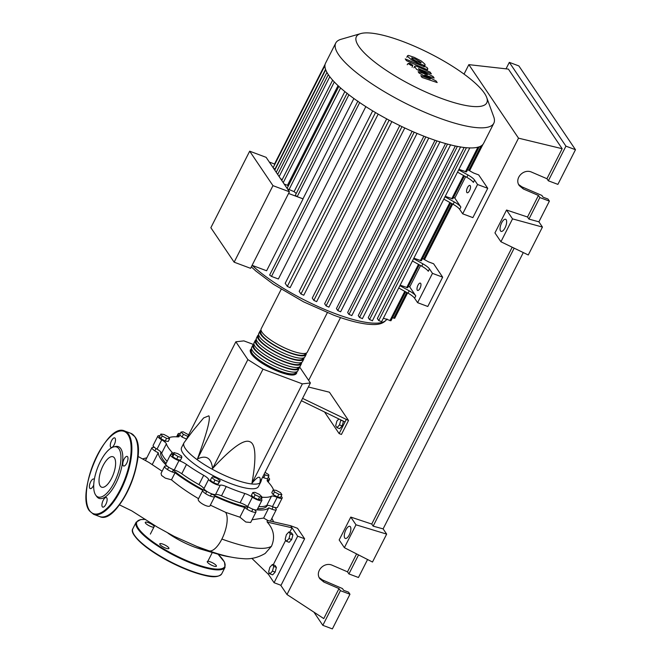 <?xml version="1.0" encoding="UTF-8"?>
<svg xmlns="http://www.w3.org/2000/svg" width="662" height="662" viewBox="0 0 662 662"><rect width="100%" height="100%" fill="white"/><g stroke="black" fill="none" stroke-linecap="round" stroke-linejoin="round"><path stroke-width="0.99" d="M160.907 452.047A59.514 14.87 26.9 0 0 166.054 463.45M173.204 470.194A59.514 14.87 26.9 0 0 206.66 491.576M211.484 493.976A59.514 14.87 26.9 0 0 229.747 501.821A59.514 14.87 26.9 0 0 247.795 507.299M253.447 344.455L243.881 340.88L235.846 341.791L247.869 359.598L197.458 458.965C207.007 432.642 210.789 418.26 208.811 415.827L203.648 417.929L192.625 431.169L184.185 442.506A43.104 10.774 26.9 0 0 183.937 442.903A43.104 10.774 26.9 0 0 233.703 479.156A43.104 10.774 26.9 0 0 260.811 481.903A43.104 10.774 26.9 0 0 260.985 481.473L261.862 478.643M260.811 481.903L258.453 486.553A43.104 10.774 -153.1 0 1 231.336 483.806A43.104 10.774 -153.1 0 1 181.578 447.553L183.937 442.903M247.869 359.598L262.988 369.164L302.36 383.869L310.404 382.959L259.992 482.333C261.06 475.233 258.379 475.539 251.949 483.243C256.55 457.475 255.78 443.614 249.632 441.645C243.765 439.121 231.419 448.083 212.576 468.531C211.286 457.947 206.254 454.761 197.458 458.965M343.388 421.156L340.756 420.229L339.515 424.913L336.975 427.669L335.667 425.732L336.9 421.049L338.845 418.947M343.437 421.231L342.204 425.923L339.515 424.913M342.204 425.923L339.664 428.67L336.975 427.669M340.4 419.7L340.756 420.229M324.537 411.987L339.126 433.577L341.443 434.446L348.526 420.486L302.567 398.4M301.384 400.725L345.026 421.951L339.126 433.577M308.36 386.989L329.419 392.21L348.526 420.486M346.209 419.625L345.026 421.951M235.846 341.791L185.956 440.131M302.36 383.869L251.949 483.243M262.988 369.164L212.576 468.531M310.404 382.959L299.538 366.872M187.859 436.374L183.415 434.338L181.04 432.054L183.142 431.814L188.637 434.843M186.494 439.072L182.042 437.036L183.415 434.338M182.042 437.036L179.675 434.752L181.04 432.054M160.883 434.04L163.936 434.462L168.297 436.812L169.604 438.749L166.551 438.335L162.19 435.977L160.883 434.04L159.517 436.746L160.825 438.674L162.19 435.977M166.551 438.335L165.177 441.033L168.231 441.446L169.604 438.749M165.177 441.033L160.825 438.674M174.065 454.024L173.907 452.568L177.697 453.611L181.653 456.11L181.81 457.566L178.012 456.523L174.065 454.024L172.691 456.722L172.534 455.266L173.907 452.568M178.012 456.523L176.646 459.221L180.436 460.264L181.81 457.566M176.646 459.221L172.691 456.722M214.96 480.058L211.691 477.583L212.701 476.706L216.979 478.303L220.247 480.778L219.238 481.655L214.96 480.058L213.594 482.755L210.326 480.281L211.691 477.583M219.238 481.655L217.872 484.352L220.247 480.778M217.872 484.352L213.594 482.755M259.628 496.889L255.151 494.845L252.785 492.561L254.887 492.321L259.355 494.365L261.73 496.649L259.628 496.889L258.254 499.587L253.786 497.543L255.151 494.845M253.786 497.543L251.419 495.259L252.785 492.561M258.254 499.587L260.356 499.347L261.73 496.649M281.888 494.663L278.834 494.249L274.482 491.891L273.174 489.963L276.22 490.377L280.58 492.727L281.888 494.663L280.522 497.361L277.469 496.947L278.834 494.249M277.469 496.947L273.108 494.588L274.482 491.891M273.108 494.588L271.801 492.66L273.174 489.963M265.048 472.362L268.706 474.679L268.863 476.135L264.006 474.414M265.073 475.093L263.699 477.79L267.498 478.833L268.863 476.135M263.699 477.79L262.632 477.12M257.667 508.681A59.514 14.87 26.9 0 0 267.191 505.611L267.316 505.354M271.461 496.194L266.745 505.495A8.085 2.019 -153.1 0 1 272.454 506.637L277.171 497.327A8.085 2.019 26.9 0 0 271.461 496.194A60.052 15.003 -153.1 0 1 262.326 497.228A8.085 2.019 26.9 0 0 261.416 497.261M266.745 505.495A60.052 15.003 -153.1 0 1 258.718 506.604M260.869 498.337A8.085 2.019 26.9 0 0 261.399 499.115A6.736 1.68 -153.1 0 1 261.895 500.348A6.736 1.68 -153.1 0 1 252.379 497.187A8.085 2.019 26.9 0 0 244.841 493.496A60.052 15.003 -153.1 0 1 226.23 486.545A8.085 2.019 26.9 0 0 220.264 485.188A6.736 1.68 -153.1 0 1 214.016 483.467A6.736 1.68 -153.1 0 1 208.629 479.396A8.085 2.019 26.9 0 0 203.673 475.308A60.052 15.003 -153.1 0 1 186.494 464.443A8.085 2.019 26.9 0 0 178.98 460.644A6.736 1.68 -153.1 0 1 172.89 457.591A6.736 1.68 -153.1 0 1 170.482 454.72A6.736 1.68 -153.1 0 1 171.549 454.372A8.085 2.019 26.9 0 0 172.832 453.958A8.085 2.019 26.9 0 0 172.079 452.287A60.052 15.003 -153.1 0 1 166.394 443.871A8.085 2.019 26.9 0 0 161.735 439.849A6.736 1.68 -153.1 0 1 157.87 436.051A6.736 1.68 -153.1 0 1 159.972 435.836M268.242 477.36A6.736 1.68 -153.1 0 1 269.55 479.387A6.736 1.68 -153.1 0 1 268.482 479.735A8.085 2.019 26.9 0 0 267.2 480.149A8.085 2.019 26.9 0 0 267.953 481.82A60.052 15.003 -153.1 0 1 273.572 490.012M168.926 437.748A60.052 15.003 -153.1 0 1 177.706 436.879A8.085 2.019 26.9 0 0 179.22 436.473A8.085 2.019 26.9 0 0 178.632 434.992A6.736 1.68 -153.1 0 1 178.144 433.751A6.736 1.68 -153.1 0 1 180.287 433.552M167.122 461.34A60.052 15.003 -153.1 0 1 161.669 453.172L166.394 443.871M161.735 439.849L157.018 449.15A8.085 2.019 -153.1 0 1 161.669 453.172M203.673 475.308L198.948 484.617A8.085 2.019 -153.1 0 1 203.913 488.705L208.629 479.396M198.948 484.617A60.052 15.003 -153.1 0 1 181.769 473.744L186.494 464.443M178.98 460.644L174.263 469.946A8.085 2.019 -153.1 0 1 181.769 473.744M220.264 485.188L215.547 494.497A8.085 2.019 -153.1 0 1 221.505 495.846L226.23 486.545M244.841 493.496L240.116 502.797A60.052 15.003 -153.1 0 1 221.505 495.846M240.116 502.797A8.085 2.019 -153.1 0 1 247.662 506.496L252.379 497.187M215.547 494.497A6.736 1.68 -153.1 0 1 209.3 492.776A6.736 1.68 -153.1 0 1 203.913 488.705M174.263 469.946A6.736 1.68 -153.1 0 1 168.173 466.892A6.736 1.68 -153.1 0 1 165.765 464.021L170.482 454.72M157.018 449.15A6.736 1.68 -153.1 0 1 153.145 445.352L157.87 436.051M281.093 496.235A6.736 1.68 -153.1 0 1 282.169 498.056L277.444 507.357A6.736 1.68 -153.1 0 1 272.454 506.637M261.895 500.348L257.17 509.657A6.736 1.68 -153.1 0 1 247.662 506.496M282.169 498.056A6.736 1.68 -153.1 0 1 277.171 497.327M296.775 371.738A25.859 6.463 -153.1 0 1 296.659 373.145A25.859 6.463 -153.1 0 1 275.574 369.537A25.859 6.463 -153.1 0 1 251.361 353.136A25.859 6.463 -153.1 0 1 250.534 349.743A25.859 6.463 -153.1 0 1 251.593 348.824M281.201 289.286L261.151 328.807A25.859 6.463 26.9 0 0 261.987 332.2A25.859 6.463 26.9 0 0 286.191 348.601A25.859 6.463 26.9 0 0 307.276 352.209L327.334 312.687M296.038 371.978L295.699 372.656A24.784 6.19 -153.1 0 1 275.491 369.197A24.784 6.19 -153.1 0 1 252.288 353.483A24.784 6.19 -153.1 0 1 251.494 350.231L251.841 349.553M306.216 353.136A25.859 6.463 -153.1 0 1 306.101 354.534A25.859 6.463 -153.1 0 1 285.016 350.926A25.859 6.463 -153.1 0 1 260.803 334.525A25.859 6.463 -153.1 0 1 259.976 331.132A25.859 6.463 -153.1 0 1 261.035 330.214M259.976 331.132L258.792 333.466A25.859 6.463 26.9 0 0 259.62 336.859A25.859 6.463 26.9 0 0 283.832 353.251A25.859 6.463 26.9 0 0 304.917 356.859L306.101 354.534M303.85 357.786A25.859 6.463 -153.1 0 1 303.734 359.185A25.859 6.463 -153.1 0 1 282.657 355.577A25.859 6.463 -153.1 0 1 258.445 339.184A25.859 6.463 -153.1 0 1 257.609 335.791A25.859 6.463 -153.1 0 1 258.677 334.864M257.609 335.791L256.434 338.117A25.859 6.463 26.9 0 0 257.261 341.509A25.859 6.463 26.9 0 0 281.474 357.902A25.859 6.463 26.9 0 0 302.559 361.518L303.734 359.185M301.491 362.437A25.859 6.463 -153.1 0 1 301.375 363.843A25.859 6.463 -153.1 0 1 280.291 360.227A25.859 6.463 -153.1 0 1 256.078 343.835A25.859 6.463 -153.1 0 1 255.251 340.442A25.859 6.463 -153.1 0 1 256.318 339.515M255.251 340.442L254.076 342.767A25.859 6.463 26.9 0 0 254.903 346.16A25.859 6.463 26.9 0 0 279.116 362.553A25.859 6.463 26.9 0 0 300.2 366.169L301.375 363.843M299.133 367.087A25.859 6.463 -153.1 0 1 299.017 368.494A25.859 6.463 -153.1 0 1 277.932 364.878A25.859 6.463 -153.1 0 1 253.72 348.485A25.859 6.463 -153.1 0 1 252.892 345.092A25.859 6.463 -153.1 0 1 253.96 344.174M252.892 345.092L251.709 347.418A25.859 6.463 26.9 0 0 252.545 350.81A25.859 6.463 26.9 0 0 276.749 367.211A25.859 6.463 26.9 0 0 297.834 370.819L299.017 368.494M298.405 367.327L298.057 368.006A24.784 6.19 -153.1 0 1 277.85 364.547A24.784 6.19 -153.1 0 1 254.647 348.833A24.784 6.19 -153.1 0 1 253.852 345.581L254.2 344.902M300.763 362.677L300.416 363.355A24.784 6.19 -153.1 0 1 280.208 359.896A24.784 6.19 -153.1 0 1 257.005 344.182A24.784 6.19 -153.1 0 1 256.211 340.93L256.558 340.251M303.122 358.018L302.774 358.705A24.784 6.19 -153.1 0 1 282.575 355.237A24.784 6.19 -153.1 0 1 259.372 339.532A24.784 6.19 -153.1 0 1 258.577 336.279L258.916 335.593M305.48 353.367L305.141 354.046A24.784 6.19 -153.1 0 1 284.933 350.587A24.784 6.19 -153.1 0 1 261.73 334.873A24.784 6.19 -153.1 0 1 260.936 331.621L261.275 330.942M484.435 93.234A73.11 18.271 26.9 0 0 424.557 50.842A73.11 18.271 26.9 0 0 360.724 33.588A73.11 18.271 26.9 0 0 358.73 46.266A73.11 18.271 26.9 0 0 435.646 96.189A73.11 18.271 26.9 0 0 486.702 97.496A73.11 18.271 26.9 0 0 484.435 93.234M360.724 33.588L341.013 39.306A88.625 22.144 26.9 0 0 335.75 43.047A88.625 22.144 26.9 0 0 338.588 54.673A88.625 22.144 26.9 0 0 421.562 110.868A88.625 22.144 26.9 0 0 493.819 123.248A88.625 22.144 26.9 0 0 493.728 116.785L486.702 97.496M335.75 43.047L325.547 63.147A88.625 22.144 26.9 0 0 324.926 65.604A88.625 22.144 26.9 0 0 325.729 69.841A88.625 22.144 26.9 0 0 328.393 74.773A88.625 22.144 26.9 0 0 332.845 80.375A88.625 22.144 26.9 0 0 339.151 86.664A88.625 22.144 26.9 0 0 347.542 93.739A88.625 22.144 26.9 0 0 358.506 101.766A88.625 22.144 26.9 0 0 376.446 113.119A88.625 22.144 26.9 0 0 390.357 120.823A88.625 22.144 26.9 0 0 403.472 127.352A88.625 22.144 26.9 0 0 415.951 132.946A88.625 22.144 26.9 0 0 427.867 137.704A88.625 22.144 26.9 0 0 439.237 141.651A88.625 22.144 26.9 0 0 450.036 144.755A88.625 22.144 26.9 0 0 460.198 146.923A88.625 22.144 26.9 0 0 469.581 147.916A88.625 22.144 26.9 0 0 479.123 146.84A88.625 22.144 26.9 0 0 482.979 144.341A88.625 22.144 26.9 0 0 483.624 143.34L493.819 123.248M420.684 283.41A3.906 1.547 110.5 0 1 420.229 287.829A3.906 1.547 110.5 0 1 417.606 290.444A3.906 1.547 110.5 0 1 417.267 290.155A3.906 1.547 110.5 0 1 417.722 285.744A3.906 1.547 110.5 0 1 420.345 283.129A3.906 1.547 110.5 0 1 420.684 283.41M470.252 185.716A3.906 1.547 110.5 0 1 469.788 190.126A3.906 1.547 110.5 0 1 467.173 192.75A3.906 1.547 110.5 0 1 466.826 192.46A3.906 1.547 110.5 0 1 467.289 188.049A3.906 1.547 110.5 0 1 469.904 185.426A3.906 1.547 110.5 0 1 470.252 185.716M289.41 191.798L266.124 157.333L249.682 151.193L272.967 185.65L289.41 191.798L250.584 268.325L234.141 262.185L210.855 227.72L249.682 151.193M272.967 185.65L234.141 262.185M347.136 93.176L295.335 195.298L297.197 196.655L302.989 198.815A81.889 20.464 26.9 0 0 303.08 198.89L288.558 193.461M287.416 188.844L294.094 191.632A81.889 20.464 26.9 0 0 296.253 193.478M338.903 86.234L287.093 188.372M284.188 184.061L287.474 185.294A81.889 20.464 26.9 0 0 288.243 186.096M280.696 178.897L282.269 179.485M277.204 173.725L277.899 173.99M273.447 168.165L275.284 169.149M273.133 167.676L324.926 65.579M325.133 64.247L274.382 164.284L274.631 164.714M274.515 164.019L269.335 162.082M303.08 198.89L266.612 270.766L252.098 265.338M338.034 85.63L287.474 185.294M344.852 91.579L294.094 191.632M381.511 321.616L378.73 320.582L377.357 318.538L464.136 147.485M372.301 320.64L369.528 319.597L368.229 317.686L455.332 145.988M362.321 318.513L359.549 317.47L358.266 315.584L445.551 143.546M351.721 315.46L348.94 314.425L347.641 312.505L435.025 140.261M425.856 136.943L337.777 310.552L336.428 308.558L423.879 136.182M414.197 132.201L326.085 305.885L324.645 303.759L412.136 131.308M401.975 126.641L313.829 300.391L312.265 298.074L399.774 125.581M389.124 120.178L300.953 293.978L299.183 291.354L386.691 118.87M375.503 112.565L287.3 286.414L285.198 283.303L372.673 110.877M365.829 106.623L278.388 278.992L271.494 276.418L269.633 275.061L357.902 101.063M353.88 98.506L302.989 198.815M457.508 172.137L466.801 177.325A10.774 2.689 -153.1 0 1 473.38 182.398L474.563 180.072A10.774 2.689 26.9 0 0 467.984 174.991L458.683 169.811M453.536 197.375L454.811 198.087L465.667 176.688M454.811 198.087L460.868 207.057A10.774 2.689 26.9 0 0 454.298 201.976L444.996 196.796M474.563 180.072L477.559 184.508L462.688 213.818L459.693 209.382L460.868 207.057M454.298 201.976L453.114 204.301A10.774 2.689 -153.1 0 1 459.693 209.382M453.114 204.301L443.813 199.121M412.426 260.993L421.727 266.182A10.774 2.689 -153.1 0 1 428.297 271.263L429.481 268.929A10.774 2.689 26.9 0 0 422.902 263.857L413.601 258.668M408.454 286.232L409.728 286.944L420.585 265.545M409.728 286.944L415.786 295.914A10.774 2.689 26.9 0 0 409.215 290.833L399.914 285.653M429.481 268.929L432.476 273.365L417.606 302.675L414.611 298.239L415.786 295.914M445.228 196.341L452.767 198.881L464.393 175.976M458.915 169.356L466.462 171.897L479.18 146.815M400.146 285.198L407.693 287.738L419.311 264.833M409.215 290.833L408.032 293.167A10.774 2.689 -153.1 0 1 414.611 298.239M408.032 293.167L398.739 287.978M383.389 318.223L390.936 320.772L405.624 291.818M413.833 258.213L421.38 260.754L450.698 202.961M477.559 184.508L487.745 188.314L478.684 174.909L473.595 173.005L467.595 169.662M487.745 188.314L472.875 217.624L462.688 213.818M432.476 273.365L442.663 277.171L433.61 263.766L428.513 261.862L422.513 258.519M442.663 277.171L427.793 306.481L417.606 302.675M337.777 310.552L340.607 311.802L428.769 138.035M326.085 305.885L328.915 307.135L417.052 133.41M287.3 286.414L290.13 287.664L378.176 114.121M313.829 300.391L316.659 301.64L404.772 127.965M300.953 293.978L303.784 295.227L391.863 121.609M392.458 317.752L394.718 318.314L407.602 292.918M411.797 57.834L411.623 58.339L412.906 59.472L417.184 61.624L420.941 62.973L421.123 62.476L415.521 59.166L411.797 57.834L411.623 58.339M420.941 62.973L421.123 62.476M411.408 59.787L418.376 63.386L424.284 65.397L425.145 65.116L424.847 64.098L421.322 61.02L414.329 57.404L408.454 55.409L407.602 55.691L407.9 56.717L411.408 59.787M423.945 66.622L405.235 58.91L406.427 60.672L424.317 68.467C427.098 69.709 428.215 69.709 427.66 68.476L426.982 67.466L423.49 65.943L424.036 66.887M427.098 70.793L427.66 68.476M412.823 65.281L409.737 63.329L408.09 63.511L411.176 65.464L412.823 65.281L412.112 67.21M407.204 64.719L408.09 63.511M418.674 68.823L431.326 73.879L430.134 72.117L418.276 66.961C415.504 65.728 414.395 65.737 414.958 66.978L416.547 69.32L427.404 74.69L418.144 71.686L419.079 73.068L430.283 78.96L420.817 75.642L422.05 77.462L437.177 82.56L436.134 81.012L424.747 75.013L434.14 78.058L433.097 76.519L419.046 69.369L418.583 68.55M413.932 67.789L414.726 66.225L414.958 66.978M230.641 557.015A62.162 15.532 -153.1 0 1 217.442 554.02A62.162 15.532 -153.1 0 1 206.37 550.304A62.162 15.532 -153.1 0 1 196.556 546.349M167.966 533.142A31.991 7.994 26.9 0 0 194.198 546.944A31.991 7.994 26.9 0 0 199.899 548.864L217.442 554.02M285.148 539.365L286.381 534.673L288.922 531.917L290.229 533.853L288.996 538.545L286.456 541.301L285.148 539.365M290.229 533.853L292.918 534.855L291.611 532.927L288.922 531.917M292.918 534.855L291.685 539.547L288.996 538.545M291.685 539.547L289.145 542.302L286.456 541.301M273.712 566.424L272.479 571.107L269.939 573.863L268.631 571.927L269.864 567.243L272.405 564.487L273.712 566.424L276.402 567.425L275.16 572.117L272.479 571.107M275.16 572.117L272.62 574.864L269.939 573.863M276.402 567.425L275.094 565.489L272.405 564.487M254.373 509.699A6.736 1.68 -153.1 0 1 255.995 511.983A6.736 1.68 -153.1 0 1 251.254 511.362A6.736 1.68 -153.1 0 1 244.824 507.489L239.901 517.196L225.626 512.338L210.259 505.106C210.326 509.343 195.638 501.291 198.575 498.676C188.124 492.553 179.088 486.272 171.466 479.834L175.058 472.751A6.736 1.68 -153.1 0 1 168.04 469.904A6.736 1.68 -153.1 0 1 164.581 466.354A6.736 1.68 -153.1 0 1 167.378 466.313M244.824 507.489A62.162 15.532 -153.1 0 1 214.745 496.26A6.736 1.68 -153.1 0 1 214.703 496.558A6.736 1.68 -153.1 0 1 207.942 495.011A6.736 1.68 -153.1 0 1 202.696 490.459A6.736 1.68 -153.1 0 1 202.812 490.319A62.162 15.532 -153.1 0 1 175.058 472.751M255.995 511.983L250.666 522.483L245.817 522.02L239.901 517.196M274.647 507.406A6.736 1.68 -153.1 0 1 276.269 509.69A6.736 1.68 -153.1 0 1 268.838 507.795L263.625 518.073L252.048 519.761M268.838 507.795A62.162 15.532 -153.1 0 1 257.005 509.839M267.978 520.539L263.625 518.073M162.116 471.212L148.925 462.457L137.928 456.383M166.005 464.947A62.162 15.532 -153.1 0 1 158.243 452.725A6.736 1.68 -153.1 0 1 151.962 447.678A6.736 1.68 -153.1 0 1 154.767 447.636M152.277 464.476L158.243 452.725M171.466 479.834L165.301 478.121L161.561 475.448L161.048 473.338L164.581 466.354M267.208 522.095L292.008 527.804L297.668 536.187L274.068 582.709L281.011 585.307L304.619 538.777L297.536 528.309L290.593 525.711L267.15 520.382L267.208 522.095C273.845 529.41 275.268 537.478 271.461 546.307L265.181 553.449C257.874 557.71 250.493 559.44 243.053 558.645C232.966 558.025 221.571 555.401 208.861 550.767A21.333 8.474 -69.5 0 0 208.952 550.801A21.333 8.474 -69.5 0 0 221.886 539.058A21.333 8.474 -69.5 0 0 225.626 512.338M290.593 525.711L292.008 527.804L289.766 532.231M251.808 558.323L268.408 574.326L269.194 572.771M285.719 540.2L273.24 564.794M274.068 582.709L268.408 574.326M304.619 538.777L297.668 536.187M165.69 548.136A5.122 1.283 26.9 0 0 168.909 548.459A5.122 1.283 26.9 0 0 163.001 544.156A5.122 1.283 26.9 0 0 159.782 543.833A5.122 1.283 26.9 0 0 165.69 548.136M213.181 565.878A5.122 1.283 26.9 0 0 216.4 566.209A5.122 1.283 26.9 0 0 210.491 561.897A5.122 1.283 26.9 0 0 207.272 561.575A5.122 1.283 26.9 0 0 213.181 565.878M154.279 526.373A5.122 1.283 26.9 0 0 148.495 522.682A5.122 1.283 26.9 0 0 145.276 522.351A5.122 1.283 26.9 0 0 151.184 526.662A5.122 1.283 26.9 0 0 153.832 527.242M106.772 497.898A5.122 2.036 -69.5 0 0 106.325 497.526A5.122 2.036 -69.5 0 0 102.891 500.96A5.122 2.036 -69.5 0 0 102.287 506.744A5.122 2.036 -69.5 0 0 102.742 507.117A5.122 2.036 -69.5 0 0 106.168 503.683A5.122 2.036 -69.5 0 0 106.772 497.898M94.327 479.487A5.122 2.036 -69.5 0 0 94.269 479.387A5.122 2.036 -69.5 0 0 93.814 479.007A5.122 2.036 -69.5 0 0 90.38 482.441A5.122 2.036 -69.5 0 0 89.784 488.225A5.122 2.036 -69.5 0 0 90.231 488.597A5.122 2.036 -69.5 0 0 93.723 485.023M115.13 438.269A5.122 2.036 -69.5 0 0 114.675 437.888A5.122 2.036 -69.5 0 0 111.249 441.322A5.122 2.036 -69.5 0 0 110.645 447.107A5.122 2.036 -69.5 0 0 111.092 447.479A5.122 2.036 -69.5 0 0 114.526 444.045A5.122 2.036 -69.5 0 0 115.13 438.269M127.634 456.78A5.122 2.036 -69.5 0 0 127.187 456.408A5.122 2.036 -69.5 0 0 123.753 459.833A5.122 2.036 -69.5 0 0 123.149 465.618A5.122 2.036 -69.5 0 0 123.604 465.998A5.122 2.036 -69.5 0 0 127.03 462.564A5.122 2.036 -69.5 0 0 127.634 456.78M113.881 446.867L115.494 446.511A27.605 10.964 110.5 0 1 120.798 448.671A27.605 10.964 110.5 0 1 116.098 482.954A27.605 10.964 110.5 0 1 96.784 496.583L95.8 495.25A26.67 10.592 110.5 0 1 95.634 495.011A26.67 10.592 110.5 0 1 97.504 467.984A26.67 10.592 110.5 0 1 113.881 446.867A26.67 10.592 110.5 0 1 119.003 448.952A26.67 10.592 110.5 0 1 114.46 482.085A26.67 10.592 110.5 0 1 95.8 495.25M114.435 457.955A16.244 6.455 -69.5 0 0 113.003 456.763A16.244 6.455 -69.5 0 0 102.114 467.653A16.244 6.455 -69.5 0 0 100.202 486.007A16.244 6.455 -69.5 0 0 101.634 487.199A16.244 6.455 -69.5 0 0 112.523 476.309A16.244 6.455 -69.5 0 0 114.435 457.955M350.413 526.795A6.463 2.565 110.5 0 1 349.652 534.102A6.463 2.565 110.5 0 1 345.316 538.438A6.463 2.565 110.5 0 1 344.745 537.966A6.463 2.565 110.5 0 1 345.506 530.659A6.463 2.565 110.5 0 1 349.842 526.323A6.463 2.565 110.5 0 1 350.413 526.795M506.182 219.751A6.463 2.565 110.5 0 1 505.42 227.049A6.463 2.565 110.5 0 1 501.093 231.386A6.463 2.565 110.5 0 1 500.522 230.914A6.463 2.565 110.5 0 1 501.283 223.607A6.463 2.565 110.5 0 1 505.619 219.271A6.463 2.565 110.5 0 1 506.182 219.751M518.694 184.566L521.921 186.85L541.88 195.439L543.072 197.193L547.979 199.03L549.394 201.124L539.853 197.557L538.438 195.464L523.352 188.976L519.331 185.674C513.952 178.525 523.584 168.189 531.851 172.228L546.936 178.715L548.351 180.809L557.892 184.375L575.477 149.711L565.936 146.153L548.351 180.809M319.25 577.678L322.477 579.962L342.444 588.551L343.628 590.314L348.543 592.142L349.958 594.244L340.417 590.678L339.002 588.584L323.917 582.088L319.887 578.795C314.516 571.645 324.14 561.31 332.415 565.34L347.5 571.836L348.915 573.929L358.456 577.496L367.575 559.514M539.853 197.557L528.93 219.097L538.893 221.828L542.435 227.066L528.268 254.978L500.919 241.762L512.529 218.882L542.435 227.066M549.394 201.124L538.893 221.828M523.294 252.57L383.116 528.88L386.658 534.11L372.491 562.03L344.381 547.681L355.99 524.801L386.658 534.11M506.041 68.84L509.326 62.36L565.936 146.153M575.477 149.711L518.867 65.927L509.326 62.36M538.438 195.464L527.515 217.004L528.93 219.097M464.045 74.111L468.845 64.644L508.383 69.105L562.162 148.71L546.936 178.715M358.556 554.913L348.915 573.929M356.586 553.912L347.5 571.836M340.417 590.678L322.833 625.333L313.92 612.143M339.002 588.584L323.776 618.589L286.985 594.526L280.663 585.175M349.958 594.244L332.374 628.9L322.833 625.333M512.529 218.882L506.546 210.028L494.944 232.908L500.919 241.762M506.546 210.028L527.515 217.004M562.162 148.71L518.512 138.159L286.985 594.526M344.381 547.681L339.167 539.96L350.777 517.08L371.738 524.056L373.153 526.149L383.116 528.88M512.189 247.207L371.738 524.056M514.175 248.167L373.153 526.149M350.777 517.08L355.99 524.801M468.845 64.644L518.512 138.159M308.666 380.385L340.516 317.595M261.382 499.09L262.326 497.228M267.622 481.431L268.482 479.735M178.632 434.992L177.673 436.879M172.079 452.287L171.003 454.405M251.817 354.418A24.784 6.19 26.9 0 0 273.009 369.214A24.784 6.19 26.9 0 0 294.358 374.394M252.214 265.388A81.889 20.464 26.9 0 0 335.469 313.73A81.889 20.464 26.9 0 0 386.682 319.456M325.563 69.369L274.995 169.042M326.929 72.39L276.244 172.302M329.8 76.726L279.132 176.589M334.31 81.947L283.228 182.646M340.591 87.955L288.963 189.713M348.882 94.782L297.197 196.655M467.984 174.991L466.801 177.325M422.902 263.857L421.727 266.182M463.557 175.513L451.757 198.774M477.914 147.204L465.444 171.789M418.475 264.37L406.675 287.631M404.788 291.354L389.918 320.665M449.87 202.498L420.362 260.654M436.97 140.915L348.94 314.425M466.42 147.725L378.73 320.582M447.504 144.093L359.549 317.47M457.384 146.41L369.528 319.597M481.108 145.921L468.737 170.3M451.848 203.598L423.655 259.156M406.766 292.455L393.7 318.215M359.689 102.577L271.494 276.418M271.461 546.307C263.782 550.61 247.257 548.194 221.886 539.067M190.383 570.636A49.832 12.454 26.9 0 0 221.737 573.805C216.764 579.457 205.336 576.106 190.06 570.934C173.568 564.578 158.971 556.668 146.252 547.184C135.007 537.999 130.538 531.843 132.855 528.715A49.832 12.454 26.9 0 0 190.383 570.636M218.427 576.006A49.294 12.321 -153.1 0 1 190.118 570.934M221.737 573.805L225.047 567.293A49.832 12.454 -153.1 0 1 193.693 564.123A49.832 12.454 -153.1 0 1 136.157 522.194L132.855 528.715M145.599 519.471A49.294 12.321 26.9 0 0 144.457 535.078A49.294 12.321 26.9 0 0 193.784 563.445A49.294 12.321 26.9 0 0 217.955 554.177M190.011 570.892A49.294 12.321 -153.1 0 1 133.037 532.678M134.667 436.548A44.445 17.651 -69.5 0 0 130.753 433.287L134.874 436.705C149.124 453.958 117.91 525.967 99.639 516.559A44.445 17.651 -69.5 0 0 129.438 486.769A44.445 17.651 -69.5 0 0 134.667 436.548M124.729 431.036A44.445 17.651 110.5 0 1 128.643 434.297A44.445 17.651 110.5 0 1 123.413 484.518A44.445 17.651 110.5 0 1 93.615 514.316L89.486 510.89C75.245 493.637 106.45 421.636 124.729 431.036L130.753 433.287M127.948 434.586A43.907 17.435 -69.5 0 0 97.173 455.431A43.907 17.435 -69.5 0 0 89.469 510.419A43.907 17.435 -69.5 0 0 120.244 489.574A43.907 17.435 -69.5 0 0 127.948 434.586M136.48 440.362A43.907 17.435 110.5 0 1 131.995 481.2A43.907 17.435 110.5 0 1 108.601 514.978M523.352 188.976L521.921 186.85M323.917 582.088L322.477 579.962M248.068 506.769L246.885 509.095M211.583 493.778L210.408 496.103M173.469 469.664L172.294 471.989M156.05 448.555L154.875 450.88M168.669 467.231L167.486 469.557M206.784 491.336L205.601 493.662M252.867 509.202L251.692 511.527M273.141 506.91L271.966 509.235M176.589 436.804L178.144 433.751M268.193 482.068L269.55 479.387M250.534 349.743C249.88 350.446 250.17 351.894 251.395 354.087C254.68 358.49 260.985 363.107 270.303 367.923L280.299 372.301L286.596 374.237C292.215 375.586 295.566 375.222 296.659 373.145M386.989 318.943C382.727 325.414 374.344 324.761 368.022 324.231C358.663 323.222 347.26 320.218 333.813 315.211L303.676 301.889L273.456 284.296L256.02 271.155L251.32 266.86M325.704 69.767L274.78 170.142M328.302 74.641L277.676 174.429M281.764 180.486L332.655 80.168M351.77 315.675L440.048 141.676M381.56 321.831L469.838 147.833M362.379 318.72L450.648 144.73M372.358 320.847L460.628 146.856M482.979 144.333L469.573 170.763M452.684 204.061L424.491 259.62M406.807 57.255L407.602 55.691M424.35 66.688L425.145 65.116M150.365 534.085L154.718 525.496M270.518 521.019L276.269 509.69M145.483 460.462L151.962 447.678M210.21 505.42L214.703 496.558M198.451 498.834L202.696 490.459M208.952 550.801L196.945 546.498L174.18 536.369L157.341 527.109L131.713 510.832L119.433 504.858M273.563 521.631L271.875 518.338M142.62 458.874L146.832 457.806M207.835 561.318L212.303 552.513M225.047 567.293L224.517 562.121L218.038 554.193M145.508 519.405L140.658 519.562L136.157 522.194M99.639 516.559L93.615 514.316"/></g></svg>
